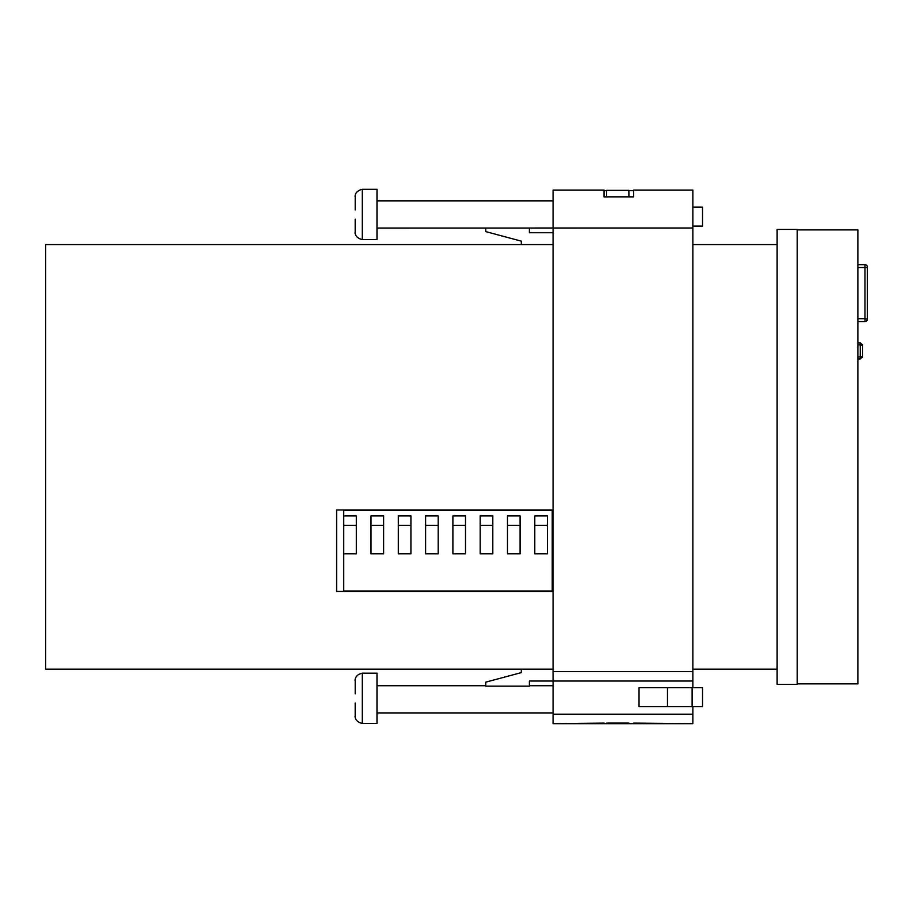 <?xml version="1.0" encoding="UTF-8"?>
<svg xmlns="http://www.w3.org/2000/svg" width="913" height="913" viewBox="0 0 913 913"><rect width="100%" height="100%" fill="white"/><g stroke="black" fill="none" stroke-linecap="round" stroke-linejoin="round"><path stroke-width="1.37" d="M343.722 590.985L343.722 510.424L552.228 510.424L552.228 590.985L343.722 590.985M553.073 669.172L45.65 669.172L45.65 244.581L553.073 244.581M553.073 509.956L336.612 509.956L336.612 591.464L553.073 591.464M692.864 669.172L777.123 669.172M692.864 244.581L777.123 244.581M797.22 229.414L797.22 684.339L777.123 684.339L777.123 229.414L797.22 229.414M857.878 267.52L867.35 267.52L867.35 319.173L864.976 318.694L864.976 264.679L857.878 264.679M857.878 342.866L860.24 342.866L862.614 345.24L860.24 342.866L862.614 345.24L862.614 356.606L860.24 358.98L860.24 342.866L862.614 345.24L862.614 356.606L860.24 358.98L857.878 358.98M857.878 318.694L864.976 318.694L864.976 321.536A2.374 2.374 0 0 0 867.35 319.173A2.374 2.374 0 0 1 864.976 321.536A2.374 2.374 0 0 0 867.35 319.173A2.374 2.374 0 0 1 864.976 321.536L857.878 321.536M867.35 267.041A2.374 2.374 0 0 0 864.976 264.679A2.374 2.374 0 0 1 867.35 267.041M857.878 344.76L862.614 345.24L862.431 344.327M857.878 357.086L862.614 356.606L860.24 358.98L862.614 356.606L862.431 357.519M857.878 648.812L857.878 623.841M797.22 229.893L857.878 229.893L857.878 683.86L797.22 683.86M343.722 553.837L356.321 553.837L356.321 515.925L343.722 515.925M356.321 525.409L343.722 525.409M383.62 515.925L371.009 515.925L371.009 525.409L383.62 525.409L383.62 515.925M383.62 525.409L383.62 553.837L371.009 553.837L371.009 525.409M410.918 515.925L398.308 515.925L398.308 525.409L410.918 525.409L410.918 515.925M410.918 525.409L410.918 553.837L398.308 553.837L398.308 525.409M438.206 515.925L425.606 515.925L425.606 525.409L438.206 525.409L438.206 515.925M438.206 525.409L438.206 553.837L425.606 553.837L425.606 525.409M465.504 515.925L452.894 515.925L452.894 525.409L465.504 525.409L465.504 515.925M465.504 525.409L465.504 553.837L452.894 553.837L452.894 525.409M492.803 515.925L480.192 515.925L480.192 525.409L492.803 525.409L492.803 515.925M492.803 525.409L492.803 553.837L480.192 553.837L480.192 525.409M520.09 515.925L507.491 515.925L507.491 525.409L520.09 525.409L520.09 515.925M520.09 525.409L520.09 553.837L507.491 553.837L507.491 525.409M547.389 515.925L534.79 515.925L534.79 525.409L547.389 525.409L547.389 515.925M547.389 525.409L547.389 553.837L534.79 553.837L534.79 525.409M692.864 706.616L692.864 723.667L553.073 723.667L553.073 190.087L604.064 190.087L604.064 196.854L633.633 196.854L633.633 190.087L692.864 190.087L692.864 227.999L376.989 228.045M692.864 723.667L633.633 723.107M529.38 228.045L529.38 232.735L553.073 232.735M553.073 671.546L692.864 671.546L692.864 681.018L529.38 681.018L529.38 686.154L485.784 686.154L485.784 682.137L521.323 672.619L521.323 669.172M521.323 244.581L521.323 241.146L485.784 231.617L485.784 228.045M692.864 681.018L692.864 687.66M692.864 671.546L692.864 227.999M604.064 723.107L553.073 723.667M633.633 196.854L633.633 190.657L628.897 190.657M606.62 190.657L604.064 190.657L604.064 196.854M692.864 207.148L702.531 207.148L702.531 226.104L692.864 226.104M639.032 687.66L639.032 706.616L702.531 706.616L702.531 687.66L639.032 687.66M355.214 196.432L355.203 209.956M355.214 232.45L355.214 219.188M362.29 239.56L376.989 239.56L376.989 189.333L362.29 189.333L362.29 239.56C353.982 237.791 355.066 231.012 355.18 232.45M355.18 219.188L355.18 231.822M606.62 196.854L606.62 190.349L628.897 190.349L628.897 196.854M355.214 680.299L355.203 693.823M355.214 716.317L355.214 703.044M362.29 723.427L376.989 723.427L376.989 673.189L362.29 673.189L362.29 723.427C353.982 721.658 355.066 714.879 355.18 716.317M355.18 703.044L355.18 715.678M628.897 723.107L606.62 723.107M692.864 714.194L553.073 714.194M667.471 687.66L667.471 706.616M692.111 687.66L692.111 706.616M376.989 200.849L553.073 200.849M362.29 189.333C353.982 191.102 355.066 197.87 355.18 196.432M376.989 712.916L553.073 712.916M376.989 685.709L485.784 685.709M529.38 685.709L553.073 685.709M362.29 673.189C353.982 674.958 355.066 681.737 355.18 680.299"/></g></svg>
